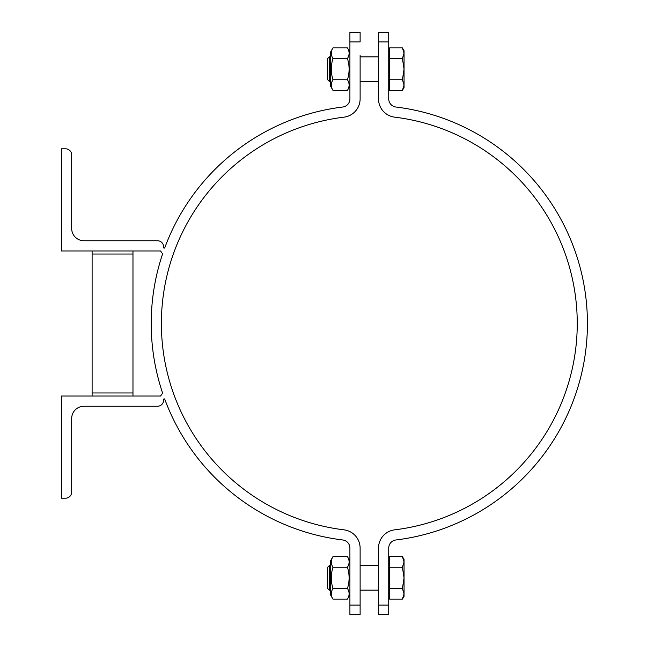 <?xml version="1.0" encoding="UTF-8"?>
<svg xmlns="http://www.w3.org/2000/svg" width="647" height="647" viewBox="0 0 647 647"><rect width="100%" height="100%" fill="white"/><g stroke="black" fill="none" stroke-linecap="round" stroke-linejoin="round"><path stroke-width="0.97" d="M92.109 250.971L92.109 254.036L132.975 254.036L132.975 250.971M132.975 396.029L132.975 254.036M92.109 396.029L92.109 392.964L132.975 392.964M164.661 398.916L163.626 399.094L164.661 398.916A218.104 218.104 0 0 0 342.732 539.978A218.104 218.104 0 0 1 164.661 398.916M160.561 396.029L162.623 393.133A218.104 218.104 0 0 1 162.623 253.867L160.561 250.971L162.623 253.867A218.104 218.104 0 0 0 162.623 393.133L160.561 396.029L61.465 396.029L61.465 498.19L65.549 498.19A6.13 6.13 0 0 0 71.68 492.06L71.68 418.504A12.261 12.261 0 0 1 83.94 406.251L157.496 406.251A6.13 6.13 0 0 0 163.626 400.121L163.626 399.094M164.661 248.084L163.626 247.906L164.661 248.084A218.104 218.104 0 0 1 342.732 107.022A8.176 8.176 0 0 0 349.906 98.91L349.906 32.35L360.12 32.35L360.12 41.934L349.906 41.934M160.561 250.971L61.465 250.971L61.465 148.81L65.549 148.81A6.13 6.13 0 0 1 71.68 154.94L71.68 228.496A12.261 12.261 0 0 0 83.94 240.749L157.496 240.749A6.13 6.13 0 0 1 163.626 246.879L163.626 247.906M332.962 90.362L330.496 86.083L330.496 52.172L332.962 47.894C330.754 51.437 330.754 54.971 332.962 58.513C330.754 65.59 330.754 72.666 332.962 79.743C330.754 83.285 330.754 86.819 332.962 90.362L347.439 90.362C349.655 86.819 349.655 83.285 347.439 79.743C349.655 72.666 349.655 65.59 347.439 58.513C349.655 54.971 349.655 51.437 347.439 47.894L349.906 52.172M332.962 47.894L347.439 47.894M332.962 58.513L347.439 58.513M332.962 79.743L347.439 79.743M378.511 81.385L360.12 81.385M332.962 599.106L330.496 594.828L330.496 560.917L332.962 556.638C330.754 560.181 330.754 563.715 332.962 567.257C330.754 574.334 330.754 581.41 332.962 588.487C330.754 592.029 330.754 595.563 332.962 599.106L347.439 599.106C349.655 595.563 349.655 592.029 347.439 588.487C349.655 581.41 349.655 574.334 347.439 567.257C349.655 563.715 349.655 560.181 347.439 556.638L349.906 560.917M332.962 556.638L347.439 556.638M332.962 567.257L347.439 567.257M332.962 588.487L347.439 588.487M360.12 55.335L360.12 98.91A18.391 18.391 0 0 1 343.978 117.156A207.889 207.889 0 0 0 343.978 529.844A18.391 18.391 0 0 1 360.12 548.09L360.12 614.65L349.906 614.65L349.906 605.066L360.12 605.066M349.906 548.09A8.176 8.176 0 0 0 342.732 539.978A8.176 8.176 0 0 1 349.906 548.09L349.906 605.066M342.732 107.022A8.176 8.176 0 0 0 349.906 98.91M343.978 117.156A207.889 207.889 0 0 0 343.978 529.844M92.109 392.964L92.109 254.036M378.511 41.934L378.511 32.35L388.726 32.35L388.726 41.934L378.511 41.934L378.511 98.91A18.391 18.391 0 0 0 394.654 117.156A207.889 207.889 0 0 1 394.654 529.844A18.391 18.391 0 0 0 378.511 548.09L378.511 605.066L388.726 605.066L388.726 614.65L378.511 614.65L378.511 591.665M388.726 41.934L388.726 98.91A8.176 8.176 0 0 0 395.899 107.022A218.104 218.104 0 0 1 395.899 539.978A8.176 8.176 0 0 0 388.726 548.09L388.726 605.066M378.511 590.129L360.12 590.129M329.315 590.129L329.315 565.615L327.431 567.492L327.431 588.252L329.315 590.129L330.496 590.129M404.051 593.8L402.41 588.487L404.051 577.876L404.051 596.259L402.41 599.106L404.051 593.8M402.41 567.257L404.051 561.952L404.051 577.876L402.41 567.257L389.543 567.257L389.543 556.638L402.41 556.638L404.051 561.952L404.051 559.485L402.41 556.638M402.41 588.487L389.543 588.487L389.543 599.106L402.41 599.106M389.543 588.487L389.543 567.257M389.543 594.828L388.726 594.828M329.315 81.385L329.315 56.871L327.431 58.748L327.431 79.508L329.315 81.385L330.496 81.385M404.051 85.048L402.41 79.743L404.051 69.124L404.051 87.515L402.41 90.362L404.051 85.048M402.41 58.513L404.051 53.2L404.051 69.124L402.41 58.513L389.543 58.513L389.543 47.894L402.41 47.894L404.051 53.2L404.051 50.741L402.41 47.894M402.41 79.743L389.543 79.743L389.543 90.362L402.41 90.362M389.543 79.743L389.543 58.513M389.543 86.083L388.726 86.083M395.899 539.978A8.176 8.176 0 0 0 388.726 548.09M349.906 86.083L347.439 90.362M378.511 56.871L360.12 56.871M349.906 594.828L347.439 599.106M378.511 565.615L360.12 565.615M330.496 565.615L329.315 565.615M389.543 560.917L388.726 560.917M330.496 56.871L329.315 56.871M389.543 52.172L388.726 52.172"/></g></svg>
